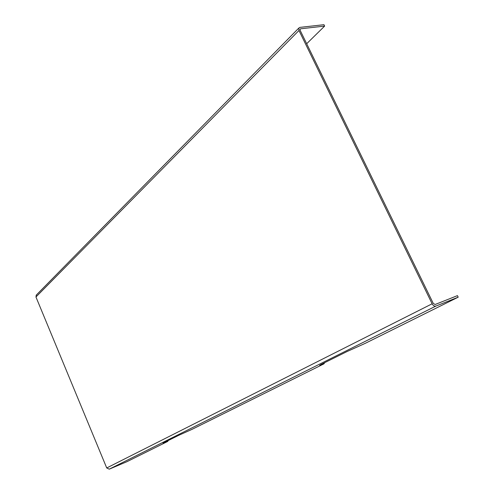 <?xml version="1.0" encoding="UTF-8"?>
<svg xmlns="http://www.w3.org/2000/svg" width="494" height="494" viewBox="0 0 494 494"><rect width="100%" height="100%" fill="white"/><g stroke="black" fill="none" stroke-linecap="round" stroke-linejoin="round"><path stroke-width="0.74" d="M306.681 43.731L324.638 26.089L323.953 24.7L299.951 27.374L298.839 28.047L298.969 30.486L432.127 303.791C433.201 305.663 434.448 306.422 435.881 306.082L458.204 297.178L365.264 343.336L347.023 351.549L322.52 363.745C318.272 365.912 318.741 365.949 323.922 363.862L324.749 362.633M164.446 442.433L164.255 442.525C161.89 443.742 163.051 443.377 167.738 441.426L168.195 440.562M192.16 429.286L323.922 363.862M167.738 441.426L126.933 461.686L109.254 469.164L106.723 467.96L35.951 296.98L36.451 294.912M324.638 26.089L300.642 28.794L300.093 29.127L300.154 30.35L433.232 303.353L435.109 304.502L457.438 295.634L458.204 297.178M178.914 435.226L164.255 442.525M192.24 429.255L178.729 435.319M435.881 306.082L109.254 469.164M300.642 28.794L299.975 29.473M35.951 296.98L298.969 30.486M432.127 303.791L106.723 467.96M298.839 28.047L36.087 295.282"/></g></svg>
